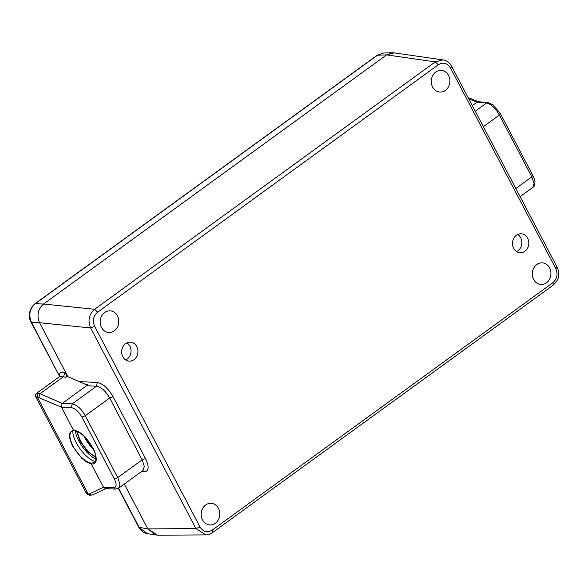 <?xml version="1.0" encoding="UTF-8"?>
<svg xmlns="http://www.w3.org/2000/svg" width="588" height="588" viewBox="0 0 588 588"><rect width="100%" height="100%" fill="white"/><g stroke="black" fill="none" stroke-linecap="round" stroke-linejoin="round"><path stroke-width="0.88" d="M36.544 393.343L37.97 393.144L37.176 396.885L61.446 407.241L73.676 430.526L74.448 430.556L73.676 430.526C73.103 430.276 68.862 432.07 69.56 435.054C69.406 438.082 70.494 441.86 72.816 446.373L81.71 458.206L86.752 462.109L91.221 463.954L103.451 487.239L89.53 493.876L88.2 494.052L37.176 396.885L35.75 396.871L85.797 492.207L89.891 495.302L92.728 494.875L105.847 488.613M95.969 457.648L87.289 451.29L79.946 441.103L76.749 431.379M72.736 430.857A21.697 9.048 -126 0 0 76.322 442.852A21.697 9.048 -126 0 0 95.131 461.58M75.36 430.96A21.697 9.048 -126 0 0 78.836 441.022A21.697 9.048 -126 0 0 95.932 459.11M35.001 303.731L35.015 303.717C28.202 309.192 28.481 318.211 31.039 322.062L31.465 322.283C28.378 314.903 29.694 308.671 35.427 303.599L377.621 55.103L383.611 53.008L377.217 55.221L386.61 54.882L392.622 52.788L394.519 52.92M59.653 376.555L31.465 322.283L39.572 322.709C36.581 315.344 37.897 309.119 43.527 304.025L386.61 54.882L435.267 61.902L94.617 309.281C88.935 314.359 87.605 320.585 90.633 327.964L94.661 326.34C92.338 320.732 93.338 315.991 97.667 312.14L438.317 64.761C443.19 61.931 447.24 62.997 450.467 67.965L555.792 268.576C558.122 274.192 557.115 278.925 552.786 282.784L212.136 530.163C207.263 532.993 203.213 531.919 199.986 526.958L94.661 326.34M37.97 393.144L40.057 393.695L63.585 376.607L59.88 376.394L36.581 393.306C35.331 394.467 35.052 395.658 35.75 396.871M157.819 535.212L147.25 533.639L139.194 527.473L118.578 488.216M87.156 385.089L67.201 376.335L65.569 377.518L66.606 375.872L66.326 373.667L39.572 322.709L90.633 327.964L195.958 528.583L205.793 534.889C207.557 535.051 209.754 534.316 212.371 532.669M59.785 376.46L59.123 374.96C59.697 372.248 61.6 371.579 64.827 372.976L66.326 373.667M84.959 384.126L87.48 384.456L86.546 385.721L62.196 403.412L87.325 385.155M155.908 535.08L147.831 528.906L124.288 484.071L147.823 528.899L157.613 535.212L205.785 534.896M472.296 105.597L477.066 102.136L472.296 105.597M66.525 376.151L66.025 375.96L66.606 375.872M61.446 407.241L61.402 407.146C60.799 405.676 61.064 404.426 62.196 403.412L72.162 403.905C77.204 405.081 81.57 409.027 85.26 415.738L109.684 398.002L113.043 396.65C108.155 388.278 102.9 383.552 97.285 382.479L79.159 381.575M115.491 489.084L105.34 488.591L103.451 487.239M94.131 462.572L91.544 463.131L91.221 463.954L91.544 463.131L94.131 462.572M66.025 375.96L66.444 375.989M84.51 436.649L93.352 448.754M101.489 327.472A10.849 9.305 94 0 0 108.721 332.499A10.849 9.305 94 0 0 117.387 327.193A10.849 9.305 94 0 0 117.446 315.888A10.849 9.305 94 0 0 110.213 310.861A10.849 9.305 94 0 0 101.548 316.168A10.849 9.305 94 0 0 101.489 327.472M432.592 87.031A10.849 9.305 94 0 0 439.817 92.059A10.849 9.305 94 0 0 448.49 86.752A10.849 9.305 94 0 0 448.548 75.448A10.849 9.305 94 0 0 441.316 70.413A10.849 9.305 94 0 0 432.65 75.727A10.849 9.305 94 0 0 432.592 87.031M202.522 519.91A10.849 9.305 94 0 0 209.754 524.944A10.849 9.305 94 0 0 218.42 519.63A10.849 9.305 94 0 0 218.479 508.326A10.849 9.305 94 0 0 211.246 503.299A10.849 9.305 94 0 0 202.581 508.613A10.849 9.305 94 0 0 202.522 519.91M533.625 279.469A10.849 9.305 94 0 0 540.85 284.504A10.849 9.305 94 0 0 549.523 279.19A10.849 9.305 94 0 0 549.582 267.885A10.849 9.305 94 0 0 542.349 262.858A10.849 9.305 94 0 0 533.683 268.165A10.849 9.305 94 0 0 533.625 279.469M134.02 359.672A9.489 8.144 94 0 0 137.739 349.287A9.489 8.144 94 0 0 130.463 342.187A9.489 8.144 94 0 0 125.597 343.635A9.489 8.144 94 0 0 121.87 354.02A9.489 8.144 94 0 0 129.154 361.128A9.489 8.144 94 0 0 134.02 359.672M125.744 359.974A9.489 8.144 94 0 0 127.067 359.195A9.489 8.144 94 0 0 126.927 342.855M524.856 251.282A9.489 8.144 94 0 0 528.583 240.896A9.489 8.144 94 0 0 521.306 233.796A9.489 8.144 94 0 0 516.44 235.244A9.489 8.144 94 0 0 512.714 245.63A9.489 8.144 94 0 0 519.99 252.737A9.489 8.144 94 0 0 524.856 251.282M516.58 251.583A9.489 8.144 94 0 0 517.91 250.804A9.489 8.144 94 0 0 517.763 234.465M451.672 66.341C449.239 62.357 446.329 60.211 442.94 59.902L435.267 61.902L438.317 64.761M377.209 55.221L35.015 303.717L43.527 304.025L386.61 54.882L394.291 52.891L442.955 59.91M97.667 312.14L94.617 309.281L43.527 304.025C37.897 309.119 36.581 315.344 39.572 322.716L67.885 376.636M141.348 471.686L144.192 471.826C148.955 471.267 149.396 466.828 145.523 458.508L113.043 396.65M86.546 385.721L96.513 386.22C101.217 387.102 105.605 391.027 109.684 398.002L142.156 459.86L144.317 466.424L143.038 470.451L118.607 488.194M145.523 458.508L142.156 459.86L117.74 477.596L119.93 484.35L118.673 488.15L115.314 489.084L113.491 487.827L103.495 487.334L91.221 463.954C105.34 465.799 86.554 430.019 73.676 430.526L61.402 407.146L71.398 407.646L72.162 403.905L96.513 386.22L97.285 382.479M520.093 196.642L532.963 187.293L534.088 183.596L531.846 176.878L515.823 188.505M483.351 126.655L499.366 115.02C495.684 108.302 491.414 104.289 486.548 102.981L477.066 102.136L478.492 101.724L488.025 102.577M93.411 462.918L91.544 463.131A19.279 8.041 54 0 1 73.118 446.16A19.279 8.041 54 0 1 70.663 432.371C70.611 431.636 71.736 431.107 74.037 430.776C76.771 430.93 79.997 432.643 83.739 435.936L92.882 447.813C94.756 450.923 95.778 454.656 95.94 459.022L95.69 460.353L92.977 463.035M95.903 456.795A18.985 7.916 54 0 1 80.622 440.831A18.985 7.916 54 0 1 77.543 431.71M84.018 436.193A18.985 7.916 -126 0 0 84.812 437.788A18.985 7.916 -126 0 0 93.639 449.35M118.342 488.363L138.761 527.252L147.831 528.906M65.569 377.518L63.585 376.607L64.827 372.976M38.837 397.326L40.057 393.695L62.203 403.405M93.073 494.67C91.757 495.419 90.574 495.155 89.53 493.876M477.059 102.143L468.776 98.894M147.823 528.899L195.958 528.583L199.986 526.958M211.967 532.794C212.834 532.654 212.893 531.773 212.136 530.163M552.617 285.415C553.492 285.283 553.551 284.401 552.786 282.784M556.549 266.724C557.38 266.915 557.13 267.533 555.792 268.576M451.643 66.282L557.005 266.952C557.608 267.408 559.107 272.986 558.6 274.956C558.835 278.168 556.976 281.608 553.021 285.298L212.378 532.677M451.216 66.113C452.054 66.297 451.805 66.914 450.467 67.965M144.192 471.826L142.788 470.635M117.74 477.596L85.26 415.738L81.901 417.09L114.381 478.948L117.74 477.596M475.236 111.198L486.548 102.981L487.996 102.577L493.317 105.009L500.359 113.631M499.998 113.477L499.366 115.02L531.846 176.878L532.471 175.334M71.398 407.646C75.139 408.359 78.645 411.512 81.901 417.09M114.381 478.948C116.961 484.497 116.667 487.459 113.491 487.827M31.039 322.062L59.645 376.563M147.257 533.639C143.707 533.037 140.87 530.905 138.761 527.245M392.622 52.788L383.611 53.008M59.755 376.849L59.873 376.394M85.804 492.207C86.26 493.589 87.619 494.618 89.891 495.302M478.683 101.739L468.085 97.586M84.628 436.766L93.279 448.6M500.381 113.66L532.853 175.518C534.205 178.355 534.904 180.479 534.955 181.883C534.771 185.183 534.11 186.984 532.963 187.293"/></g></svg>
